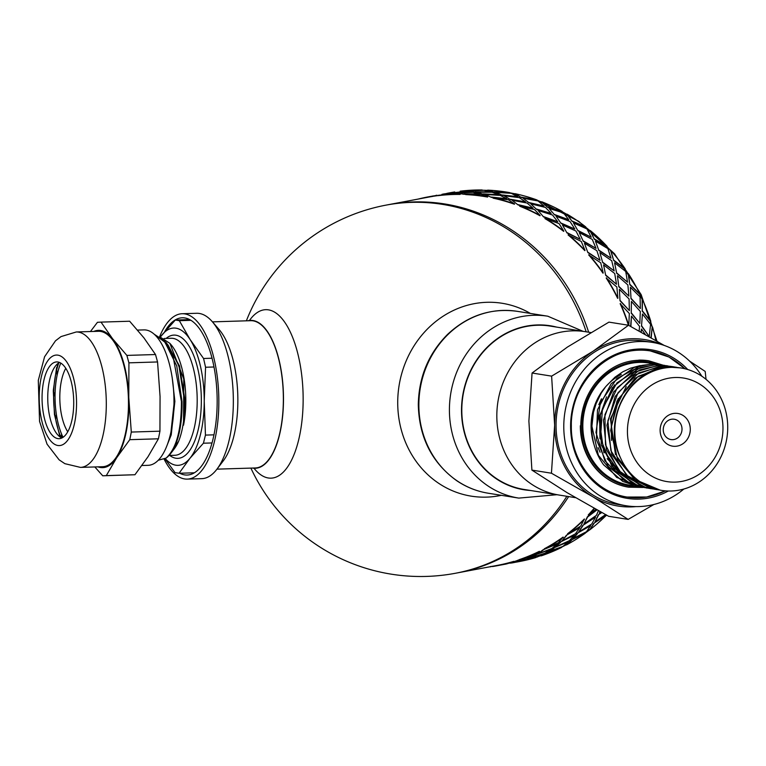 <?xml version="1.0" encoding="UTF-8"?>
<svg xmlns="http://www.w3.org/2000/svg" width="766" height="766" viewBox="0 0 766 766"><rect width="100%" height="100%" fill="white"/><g stroke="black" fill="none" stroke-linecap="round" stroke-linejoin="round"><path stroke-width="1.15" d="M680.208 367.862L670.164 367.182C630.514 366.56 601.051 419.586 620.422 457.685A61.969 56.301 99.1 0 0 687.887 487.712A61.969 56.301 99.1 0 0 727.106 418.217A61.969 56.301 99.1 0 0 671.38 367.374A61.969 56.301 99.1 0 0 620.517 403.797A61.969 56.301 99.1 0 0 620.422 457.685M620.517 403.797C631.184 381.19 647.902 369.011 670.69 367.268L680.438 367.9M676.129 367.211L666.276 366.56L660.302 367.106L634.928 378.241L616.956 401.154L610.674 430.463L617.635 459.313L636.259 480.971L658.32 489.876M660.244 490.163L634.363 479.248L616.793 456.469L611.278 427.131L619.043 398.148L638.202 376.326L664.151 366.799L678.006 367.536M656.567 489.57L650.966 488.545L626.483 475.179L610.914 450.705L607.869 420.898L617.99 392.747L638.815 372.898L662.963 366.024L671.964 366.541L660.57 366.033L634.564 375.091L615.136 396.501L606.921 425.264L611.89 454.64L628.972 477.764L654.834 489.321M658.233 489.752L656.807 489.598M667.895 365.899L658.549 365.325L634.353 372.219L613.585 392.02L603.464 420.074L606.433 449.814L621.877 474.288L646.226 487.76L651.177 488.727M672.519 366.636L674.204 366.933M674.463 366.981L676.091 367.335M652.575 488.928L642.128 486.477L618.909 470.707L605.475 444.759L604.92 414.712L617.3 387.644L639.629 369.93L659.105 365.42L670.403 366.32M664.505 365.344L654.691 364.712L634.277 369.643L612.283 387.73L600.324 414.923L601.272 444.874L614.983 470.554L638.317 485.97L647.117 488.076M670.604 366.359L672.261 366.723M648.716 488.315L633.434 483.911L611.689 465.891L600.496 438.659L602.43 408.632L616.965 382.876L640.606 367.431L655.236 364.808L666.506 365.698M650.822 364.099L634.315 367.393L611.211 383.661L597.48 409.848L596.408 439.828L608.319 466.59L630.495 483.863L642.837 487.396M666.717 365.736L668.402 366.11M644.982 487.712L624.941 480.876L604.834 460.739L595.967 432.464L600.381 402.705L616.946 378.461L641.707 365.43L651.378 364.185L662.513 365.056M600.084 452.246L598.131 447.698M639.591 481.383L635.933 480.426M635.167 480.186L629.872 478.128M628.8 477.62L620.671 472.622M618.89 471.224L603.417 450.102M599.97 438.717L599.587 417.154L606.567 396.865M639.677 481.441L636.153 480.588M635.435 480.378L630.456 478.587M629.461 478.156L622.155 474.106M620.565 473.005L607.179 458.652M603.972 452.926L598.811 417.135L614.552 384.877M611.536 440.412L611.191 418.906L618.172 398.674M615.491 454.611L610.425 418.81L626.243 386.619M661.795 344.614A84.289 76.59 99.1 0 0 593.152 351.192A84.289 76.59 99.1 0 0 554.632 425.178A84.289 76.59 99.1 0 0 592.903 496.808A84.289 76.59 99.1 0 0 635.933 506.604M652.192 342.364L644.465 341.129A82.728 75.164 99.1 0 0 631.567 340.305A82.728 75.164 99.1 0 0 556.346 418.035A82.728 75.164 99.1 0 0 618.373 504.516L626.1 505.752A82.728 75.164 -80.9 0 1 564.073 419.27A82.728 75.164 -80.9 0 1 639.284 341.54A82.728 75.164 -80.9 0 1 652.192 342.364A82.728 75.164 -80.9 0 1 701.847 376.23M628.484 325.244L608.941 322.122L567.405 347.075L532.073 373.023L528.885 421.061L531.901 470.104L567.146 492.701L608.606 516.284L628.149 519.405L592.903 496.808L551.443 473.216L554.632 425.178L551.616 376.135L593.152 351.192L628.484 325.244L664.218 345.428M689.534 361.054L705.189 371.433L706.041 379.361M653.877 504.497L628.149 519.405M551.443 473.216L531.901 470.104M551.616 376.135L532.073 373.023M575.525 497.68L559.142 495.056A82.728 75.164 -80.9 0 1 497.115 408.575A82.728 75.164 -80.9 0 1 572.336 330.845A82.728 75.164 -80.9 0 1 585.234 331.668L590.701 332.54M662.839 365.123L664.495 365.478M664.764 365.545L666.42 365.976M641.257 487.119L616.678 477.39L598.37 455.31L591.917 426.222L593.439 412.395L596.139 403.567L601.243 393.111L605.724 386.629L614.974 377.188L622.72 371.855L630.571 368.168L640.347 365.535M603.579 464.799L622.796 481.431L638.576 486.716M661.221 364.827L650.851 364.099M675.286 377.504A52.452 47.655 99.1 0 0 633.779 457.235A52.452 47.655 99.1 0 0 716.526 454.698A52.452 47.655 99.1 0 0 675.286 377.504M603.579 464.79A61.969 56.301 -80.9 0 1 593.439 412.395M683.837 489.034A82.728 75.164 -80.9 0 1 626.1 505.752M672.644 419.126A10.303 9.364 -80.9 0 1 674.252 419.232A10.303 9.364 -80.9 0 1 681.864 430.875A10.303 9.364 -80.9 0 1 670.997 439.579A10.303 9.364 -80.9 0 1 663.279 428.807A10.303 9.364 -80.9 0 1 672.644 419.126M675.229 413.305A16.546 15.033 -80.9 0 1 688.241 437.664A16.546 15.033 -80.9 0 1 662.13 438.468A16.546 15.033 -80.9 0 1 675.229 413.305M556.662 327.111A83.044 75.451 99.1 0 0 461.515 410.088A83.044 75.451 99.1 0 0 530.57 490.499M559.056 495.047L524.116 489.464A82.728 75.164 -80.9 0 1 462.09 402.983A82.728 75.164 -80.9 0 1 537.311 325.253A82.728 75.164 -80.9 0 1 550.208 326.077L585.147 331.659M586.191 331.822A187.316 174.849 79.3 0 0 421.089 202.358A187.316 174.849 79.3 0 0 386.141 205.106L388.343 204.685A187.316 174.849 79.3 0 1 413.123 201.965A187.316 174.849 79.3 0 1 588.652 332.214A187.316 174.849 79.3 0 0 388.343 204.685L427.955 197.235A187.316 174.849 -100.7 0 1 432.771 196.402L427.897 196.929A187.622 175.136 -100.7 0 0 418.035 199.103M566.878 496.291A187.316 174.849 79.3 0 1 455.387 573.274L457.589 572.853A187.316 174.849 79.3 0 0 568.64 496.579A187.316 174.849 79.3 0 1 481.67 566.39A187.316 174.849 79.3 0 1 457.589 572.853L497.211 565.404A187.316 174.849 -100.7 0 0 513.814 561.373L507.657 563.642L497.268 565.71A187.622 175.136 -100.7 0 0 513.9 561.67M559.142 495.056A82.728 75.164 -80.9 0 1 497.115 408.575A82.728 75.164 -80.9 0 1 572.336 330.845M252.435 468.055A73.986 30.449 -91.8 0 0 255.375 468.275A73.986 30.449 -91.8 0 0 283.401 393.398A73.986 30.449 -91.8 0 0 250.846 320.37A73.986 30.449 -91.8 0 0 247.925 320.772M253.986 468.256A84.289 34.69 -91.8 0 0 303.049 392.795A84.289 34.69 -91.8 0 0 249.457 320.475M530.388 313.428A97.665 88.741 99.1 0 0 397.717 402.437A97.665 88.741 99.1 0 0 501.347 495.315M164.163 459.236A82.728 34.049 -91.8 0 0 187.249 479.114A82.728 34.049 -91.8 0 0 218.817 398.626A82.728 34.049 -91.8 0 0 184.865 313.897A82.728 34.049 -91.8 0 0 182.184 313.725A82.728 34.049 -91.8 0 0 159.634 336.705M179.751 473.244A78.668 32.373 -91.8 0 0 201.477 466.13A78.668 32.373 -91.8 0 0 217.075 395.428A78.668 32.373 -91.8 0 0 197.178 325.809A78.668 32.373 -91.8 0 0 184.855 317.947A78.668 32.373 -91.8 0 0 164.69 331.668M216.96 469.146L255.231 467.969A73.68 30.314 -91.8 0 0 283.343 396.29A73.68 30.314 -91.8 0 0 253.096 320.839A73.68 30.314 -91.8 0 0 250.712 320.686L212.441 321.864M187.249 479.114L201.755 478.664A82.728 34.049 -91.8 0 0 216.845 469.29L223.165 461.008A73.68 30.314 -91.8 0 0 237.776 394.796A73.68 30.314 -91.8 0 0 219.143 329.591L212.326 321.72A82.728 34.049 -91.8 0 0 199.361 313.457A82.728 34.049 -91.8 0 0 196.69 313.284L182.184 313.725M216.845 469.29A82.728 34.049 -91.8 0 0 233.247 394.93A82.728 34.049 -91.8 0 0 212.326 321.72M154.684 334.598L164.738 342.048L173.221 357.224L181.418 401.499C181.446 429.831 176.352 448.685 166.136 458.068A63.377 26.082 -91.8 0 0 170.77 453.415A63.377 26.082 -91.8 0 0 173.968 448.407C179.598 436.553 182.279 420.907 181.992 401.48L176.745 365.899L164.25 340.793L154.426 334.369M164.25 340.793L168.06 345.035L178.966 365.995L184.549 401.02C184.836 417.106 182.873 430.502 178.65 441.206A58.532 24.091 -91.8 0 1 174.15 449L170.77 453.415M185.822 400.982A58.532 24.091 -91.8 0 0 170.952 344.585L169.88 343.35L183.773 378.95L183.534 425.207A58.532 24.091 -91.8 0 0 185.822 400.982M165.121 341.76L166.481 342.871L179.541 365.976L185.113 401.001L183.534 425.207M174.303 401.336L170.655 434.887L168.386 441.57M172.139 377.217L174.878 401.317L171.23 434.868L166.567 446.578M173.968 448.407L178.65 441.206M166.136 458.068L158.217 460.28M160.065 337.011L169.88 343.35M160.372 337.069A68.681 28.265 88.2 0 1 161.837 335.096A68.681 28.265 88.2 0 1 190.169 339.625A68.681 28.265 88.2 0 1 204.225 401.212A68.681 28.265 88.2 0 1 189.958 458.279A68.681 28.265 88.2 0 1 165.284 458.633M214.001 366.991L205.566 367.249L204.225 401.212L205.451 435.098L213.953 434.839M212.01 442.949L203.421 443.217L189.958 458.279L179.062 473.264L194.382 472.794M179.062 473.264L175.031 472.622L164.977 458.815M160.286 337.05L175.299 320.035L189.69 319.594M190.954 320.322L179.33 320.686L190.169 339.625L203.565 358.488L212.058 358.229M205.566 367.249L203.565 358.488M179.33 320.686L175.299 320.035M203.421 443.217L205.451 435.098M60.179 436.974A58.532 24.091 88.2 0 1 59.968 436.4M137.574 330.089L143.989 329.887A67.743 27.882 88.2 0 1 171.345 430.166A67.743 27.882 88.2 0 1 148.135 465.316L141.949 465.508M61.902 437.97A38.396 15.799 88.2 0 1 55.343 431.612A38.396 15.799 88.2 0 1 53.428 369.212A38.396 15.799 88.2 0 1 59.585 362.462M72.224 418.763A38.396 15.799 88.2 0 1 59.078 438.688A38.396 15.799 88.2 0 1 42.101 400.79A38.396 15.799 88.2 0 1 56.722 361.925A38.396 15.799 88.2 0 1 72.224 418.763M76.303 331.965L98.479 331.285A67.743 27.882 88.2 0 1 125.835 431.564A67.743 27.882 88.2 0 1 102.634 466.714L80.449 467.394L64.851 463.669L59.097 459.811L47.052 444.156L39.554 421.396L38.3 380.367L44.581 356.755L55.497 340.803L61.021 336.59L76.303 331.965A67.743 27.882 88.2 0 1 103.659 432.244A67.743 27.882 88.2 0 1 80.449 467.394M129.655 321.232L143.903 337.844L155.508 354.534L126.869 355.405L112.621 338.802L101.016 322.113L129.655 321.232M101.016 322.113L97.445 322.304L90.445 331.534M94.821 466.954L102.74 475.801L134.95 474.738L106.311 475.609L116.719 457.685L129.78 439.674L158.418 438.803L148.01 456.728L134.95 474.738M157.557 361.954L160.065 396.529L159.941 431.181L131.302 432.062L128.784 397.487L128.918 362.835L157.557 361.954L155.508 354.534M93.835 331.429A68.681 28.265 88.2 0 1 112.621 338.802A68.681 28.265 88.2 0 1 128.784 397.487A68.681 28.265 88.2 0 1 116.719 457.685A68.681 28.265 88.2 0 1 97.981 466.848M126.869 355.405L128.918 362.835M158.418 438.803L159.941 431.181M131.302 432.062L129.78 439.674M106.311 475.609L102.74 475.801M56.483 370.562L56.962 373.952A3.121 1.283 -91.8 0 1 56.914 376.259A49.953 20.558 -91.8 0 0 55.114 392.824L54.233 393.475L53.687 392.048A53.448 21.994 88.2 0 1 56.483 370.562L56.713 367.374M61.079 437.577A53.448 21.994 88.2 0 1 60.773 436.888L62.218 436.725A3.121 1.283 -91.8 0 1 62.266 436.716A3.121 1.283 -91.8 0 1 63.042 437.309A49.953 20.558 88.2 0 1 60.773 363.065A49.953 20.558 -91.8 0 0 57.843 372.056L56.904 371.692L56.655 369.882A53.448 21.994 88.2 0 1 58.791 362.902M55.19 416.541L56.56 417.92A3.121 1.283 -91.8 0 1 57.278 419.548A49.953 20.558 -91.8 0 0 61.596 434.092L61.299 436.199L60.524 436.285A53.448 21.994 88.2 0 1 55.19 416.541L54.922 414.636M53.658 392.872L54.683 395.515A3.121 1.283 -91.8 0 1 55.056 397.698A49.953 20.558 -91.8 0 0 56.454 414.961L55.803 416.493L55.066 415.756A53.448 21.994 88.2 0 1 53.658 392.872L53.342 390.536M57.814 363.591L56.655 369.882M53.687 392.048L53.342 390.028L56.617 367.67M60.524 436.285L59.844 436.4L54.606 415.134M54.463 414.693L55.066 415.756M55.803 416.493L56.713 416.56M54.233 393.475L55.085 393.877M57.709 372.602L57.843 372.056M67.743 431.775A38.396 15.799 88.2 0 1 65.799 368.283M561.545 547.46A187.622 175.136 79.3 0 1 541.16 555.867L546.972 552.545L561.545 547.46L546.972 552.545M585.281 533.184A187.622 175.136 79.3 0 1 566.467 544.923L571.503 539.934L585.281 533.184L571.503 539.934M606.49 515.135A187.622 175.136 79.3 0 1 589.753 529.861L593.784 523.341L606.346 514.848M484.313 190.332A187.316 174.849 79.3 0 1 487.674 190.447L487.674 190.14A187.622 175.136 79.3 0 1 509.658 192.611L509.61 192.917A187.316 174.849 79.3 0 1 515.049 193.999L515.106 193.693A187.622 175.136 79.3 0 1 536.535 199.792L536.449 200.089A187.316 174.849 79.3 0 1 541.677 202.052L541.773 201.755A187.622 175.136 79.3 0 1 562.129 211.339L562.005 211.608A187.316 174.849 79.3 0 1 566.907 214.413L567.041 214.145A187.622 175.136 79.3 0 1 585.818 226.966L585.655 227.215A187.316 174.849 79.3 0 1 590.098 230.796L590.28 230.547A187.622 175.136 79.3 0 1 607.017 246.288L606.816 246.508A187.316 174.849 79.3 0 1 610.693 250.769L610.904 250.559A187.622 175.136 79.3 0 1 625.2 268.837L624.96 269.019A187.316 174.849 79.3 0 1 628.187 273.864L628.426 273.692A187.622 175.136 79.3 0 1 639.916 294.058L639.658 294.201A187.316 174.849 79.3 0 1 642.147 299.496L642.415 299.372A187.622 175.136 79.3 0 1 650.813 321.327L650.535 321.414A187.316 174.849 79.3 0 1 652.23 327.044L650.937 337.72M650.535 321.414L642.262 311.159L642.147 299.496M639.658 294.201L629.815 284.674L628.187 273.864M624.96 269.019L613.69 260.497L610.693 250.769M606.816 246.508L594.282 239.203L590.098 230.796M585.655 227.215L572.058 221.336L566.907 214.413M562.005 211.608L547.575 207.318L541.677 202.052M536.449 200.089L521.426 197.513L515.049 193.999M509.61 192.917L494.271 192.151L487.674 190.447M468.399 191.213L460.175 191.194A187.622 175.136 79.3 0 1 482.159 189.978L480.636 190.37M645.441 334.618L641.506 329.035L640.912 332.08M641.774 326L649.233 336.552L641.496 326.086L642.463 314.003L641.496 326.086M631.529 313.112L639.811 323.396L631.251 313.227L631.404 301.44L631.251 313.227M631.28 298.568L640.357 308.516L631.021 298.702L630.389 287.288L631.021 298.702M619.062 286.589L628.915 296.126L618.813 286.743L617.425 275.76L618.813 286.743M616.927 273.117L627.517 282.194L616.687 273.29L614.581 262.805L616.687 273.29M602.909 262.365L614.188 270.915L602.689 262.566L599.902 252.627L602.689 262.566M599.069 250.271L611.009 258.228L598.868 250.492L595.45 241.166L598.868 250.492M583.462 241.041L596.015 248.366L583.271 241.271L579.268 232.615L583.271 241.271M578.158 230.604L591.256 237.23L577.985 230.844L573.447 222.906L577.985 230.844M561.2 223.145L574.816 229.034L561.047 223.404L556.039 216.213L561.047 223.404M600.094 511.621L599.452 513.105L599.845 511.487M601.511 512.406L598.409 514.704L594.962 521.924L605.552 514.628M554.689 214.585L568.745 219.698L554.555 214.853L549.117 208.467L554.555 214.853M536.679 209.108L551.127 213.408L536.564 209.396L530.771 203.823L536.564 209.396M582.964 525.658L578.751 531.93L582.782 525.409L595.546 517.146L582.782 525.409M590.758 525.62L577.459 533.146L572.738 538.661L586.43 531.748L590.758 525.62L577.459 533.146M529.258 202.617L544.032 206.064L529.162 202.913L523.073 198.203L529.162 202.913M510.491 199.284L525.524 201.86L510.424 199.581L504.095 195.761L510.424 199.581M560.645 542.271L555.455 547.001L560.492 542.002L574.28 535.262L560.492 542.002M568.19 541.859L553.981 547.795L548.408 551.673L562.914 546.417L568.19 541.859L553.981 547.795M502.477 194.995L517.711 196.68L502.429 195.301L495.937 192.381L502.429 195.301M483.289 193.903L498.647 194.679L483.26 194.219L476.672 192.209L483.26 194.219M536.076 554.9L530.149 557.935L535.961 554.613L550.543 549.528L535.961 554.613M530.12 557.84L523.925 559.956M475.016 191.902L490.441 191.759L475.016 192.209L468.39 191.127L475.016 192.209M457.388 193.281L449.173 193.262L469.635 192.438M449.202 193.482L448.589 193.578M512.952 562.024L519.118 559.908M519.147 560.003L519.051 559.707A187.316 174.849 -100.7 0 0 539.408 551.309L533.873 555.321L519.147 560.003A187.622 175.136 -100.7 0 0 539.532 551.597M543.104 550.141L537.521 554.038L542.97 549.864L557.179 543.927L542.97 549.864M544.454 549.069L544.32 548.791A187.316 174.849 -100.7 0 0 563.106 537.071L558.443 542.692L544.454 549.069A187.622 175.136 -100.7 0 0 563.278 537.33M566.62 535.472L561.89 540.997L566.447 535.214L579.757 527.688L566.447 535.214M567.74 533.998L567.568 533.749A187.316 174.849 -100.7 0 0 584.334 518.984L580.762 526.07L567.74 533.998A187.622 175.136 -100.7 0 0 584.535 519.214M596.973 509.897L587.608 517.002L583.951 523.992L587.398 516.782L596.685 509.735M595.986 509.352L588.231 514.953A187.316 174.849 -100.7 0 0 594.129 508.318M639.131 331.094L639.572 326.412L631.452 316.071L630.629 326.421M628.426 325.234A187.316 174.849 -100.7 0 0 620.144 303.642L629.326 313.524L628.8 325.464M620.278 300.636L629.355 310.584L620.01 300.77L619.378 289.356L620.01 300.77M617.903 298.204L617.645 298.338A187.316 174.849 -100.7 0 0 606.184 278.001L616.86 287.001L617.903 298.204A187.622 175.136 -100.7 0 0 606.423 277.828M605.925 275.185L616.506 284.263L605.686 275.358L603.579 264.873L605.686 275.358M603.187 272.983L602.957 273.165A187.316 174.849 -100.7 0 0 588.69 254.915L600.707 262.776L603.187 272.983A187.622 175.136 -100.7 0 0 588.901 254.705M588.068 252.34L600.008 260.306L587.857 252.56L584.439 243.234L587.857 252.56M585.004 250.434L584.803 250.645A187.316 174.849 -100.7 0 0 568.094 234.932L581.26 241.453L585.004 250.434A187.622 175.136 -100.7 0 0 568.267 234.683M567.146 232.673L580.255 239.298L566.974 232.921L562.445 224.974L566.974 232.921M563.814 231.102L563.642 231.351A187.316 174.849 -100.7 0 0 544.894 218.559L559.008 223.557L563.814 231.102A187.622 175.136 -100.7 0 0 545.028 218.281M543.688 216.654L557.744 221.767L543.554 216.931L538.115 210.535L543.554 216.931M540.116 215.476L539.992 215.753A187.316 174.849 -100.7 0 0 519.674 206.188L534.477 209.52L540.116 215.476A187.622 175.136 -100.7 0 0 519.769 205.901M518.247 204.685L533.021 208.141L518.161 204.982L512.071 200.271L518.161 204.982M514.522 203.928L514.436 204.225A187.316 174.849 -100.7 0 0 493.045 198.135L508.289 199.696L514.522 203.928A187.622 175.136 -100.7 0 0 493.093 197.829M491.475 197.063L506.709 198.748L491.427 197.369L484.935 194.449L491.427 197.369M487.645 196.757L487.607 197.063A187.316 174.849 -100.7 0 0 465.661 194.593L481.086 194.325L487.645 196.757A187.622 175.136 -100.7 0 0 465.671 194.277M464.014 193.97L479.439 193.827L464.014 194.286L457.388 193.195L464.014 194.286M460.155 194.124L460.155 194.43A187.316 174.849 -100.7 0 0 438.209 195.646L453.539 193.53L460.155 194.124A187.622 175.136 -100.7 0 0 438.171 195.34M438.2 195.55L432.752 196.335M430.961 196.364L436.582 195.799M435.844 195.435L436.946 195.225M436.543 195.483L432.053 196.144M441.963 194.296L447.593 193.721M446.856 193.367L449.91 192.793A187.622 175.136 79.3 0 1 454.726 191.96L454.774 192.266M447.957 193.156L454.726 191.96M447.545 193.415L443.064 194.076M471.157 192.055L464.541 191.462L449.173 193.262M479.439 193.827L472.814 192.314L457.388 193.195M460.175 191.194L466.762 191.356M466.743 191.05L482.159 189.978M490.441 191.759L483.815 190.246L468.39 191.127M498.647 194.679L492.088 192.247L476.672 192.209M506.709 198.748L500.275 195.407L484.935 194.449M432.713 196.096A187.622 175.136 -100.7 0 0 427.897 196.929M487.674 190.14L494.271 192.151M494.29 191.835L509.658 192.611M517.711 196.68L511.286 193.338L495.937 192.381M525.524 201.86L519.3 197.628L504.095 195.761M533.021 208.141L527.056 203.028L512.071 200.271M515.106 193.693L521.426 197.513M521.493 197.207L536.535 199.792L578.828 221.393L614.514 253.766L641.161 294.642L656.969 341.186M544.032 206.064L538.058 200.96L523.073 198.203M551.127 213.408L545.478 207.452L530.771 203.823M557.744 221.767L552.487 214.997L538.115 210.535M541.773 201.755L547.575 207.318M547.68 207.04L562.129 211.339M568.745 219.698L563.498 212.929L549.117 208.467M574.816 229.034L570.009 221.489L556.039 216.213M580.255 239.298L575.955 231.016L562.445 224.974M567.041 214.145L572.058 221.336M572.212 221.077L585.818 226.966M591.256 237.23L586.957 228.948L573.447 222.906M596.015 248.366L592.271 239.385L579.268 232.615M600.008 260.306L596.877 250.683L584.439 243.234M590.28 230.547L594.282 239.203M594.473 238.973L607.017 246.288M611.009 258.228L607.878 248.615L595.45 241.166M614.188 270.915L611.718 260.708L599.902 252.627M616.506 284.263L614.725 273.529L603.579 264.873M610.904 250.559L613.69 260.497M613.911 260.296L625.2 268.837M627.517 282.194L625.736 271.461L614.581 262.805M628.915 296.126L627.871 284.933L617.425 275.76M629.355 310.584L629.077 298.979L619.378 289.356M631.452 316.071L630.897 326.555M628.426 273.692L629.815 284.674M630.064 284.521L639.916 294.058M640.357 308.516L640.079 296.911L630.389 287.288M639.811 323.396L640.328 311.456L631.404 301.44M641.506 329.035L641.171 332.224M642.415 299.372L642.262 311.159M642.53 311.044L650.813 321.327M649.233 336.552L650.583 324.344L642.463 314.003M652.23 327.044L651.196 337.863M652.508 326.967A187.622 175.136 79.3 0 1 655.868 340.544M628.781 325.406A187.622 175.136 -100.7 0 0 620.403 303.508M599.452 513.105L600.85 512.042M583.951 523.992L596.408 515.346L598.447 510.711M601.808 512.569L598.409 514.704M598.61 514.934L594.962 521.924M578.751 531.93L591.773 524.001L595.546 517.146M561.89 540.997L575.429 533.816L579.757 527.688M606.548 515.078L593.784 523.341M593.976 523.58L589.753 529.861M577.631 533.404L572.891 538.919M555.455 547.001L569.454 540.624L574.28 535.262M537.521 554.038L551.913 548.485L557.179 543.927M588.441 515.173A187.622 175.136 -100.7 0 0 594.406 508.461M532.313 555.848L517.538 560.358M571.656 540.202L566.467 544.923M554.105 548.073L548.523 551.97M530.149 557.935L544.875 553.243L550.543 549.528M517.634 560.655L511.429 562.799L526.433 558.998L532.418 556.145M492.394 566.237L492.452 566.543A187.622 175.136 -100.7 0 0 497.268 565.71M543.314 553.78L528.55 558.29M524.815 559.304L509.792 562.924M506 563.719L500.322 565.136M492.442 566.486L490.786 566.428M547.077 552.832L541.16 555.867M528.636 558.586L522.441 560.731L537.435 556.93L543.42 554.067M509.859 563.23L524.902 559.601M506.316 564.006L505.215 564.207M501.424 564.925L506.067 564.025M490.824 566.744L489.369 566.878M517.012 561.641L511.324 563.067M535.827 557.227L520.794 560.856M535.903 557.533A187.622 175.136 79.3 0 1 519.271 561.574L516.217 562.139M520.861 561.152L517.318 561.938M512.425 562.857L517.069 561.947M594.071 444.73A55.573 50.489 -80.9 0 1 591.093 426.02A55.573 50.489 -80.9 0 1 621.264 374.44M633.358 485.567A61.816 56.167 -80.9 0 1 582.83 425.781A61.816 56.167 -80.9 0 1 653.944 364.089M638.269 486.659A62.745 57.01 -80.9 0 1 581.978 425.81A62.745 57.01 -80.9 0 1 658.051 364.377M638.739 360.135A63.999 58.149 -80.9 0 1 648.725 360.776L662.695 365.085M643.095 487.435L628.541 487.176A63.999 58.149 -80.9 0 1 580.331 425.762M665.357 490.843A73.986 67.226 -80.9 0 1 626.961 497.038A73.986 67.226 -80.9 0 1 571.225 426.04A73.986 67.226 -80.9 0 1 638.758 350.177A73.986 67.226 -80.9 0 1 650.296 350.914A73.986 67.226 -80.9 0 1 684.852 368.752M668.316 491.006A75.24 68.356 -80.9 0 1 570.603 426.155A75.24 68.356 -80.9 0 1 613.049 355.52A75.24 68.356 -80.9 0 1 687.715 369.518M517.27 311.331A92.092 83.676 99.1 0 0 418.858 404.85A92.092 83.676 99.1 0 0 488.229 493.218C476.883 491.379 466.37 487.205 456.708 480.694C431.871 462.712 419.069 437.367 418.303 404.659C418.82 376.949 428.558 353.538 447.536 334.426C467.835 315.477 491.083 307.779 517.27 311.331L547.824 316.214A92.092 83.676 99.1 0 0 449.412 409.724A92.092 83.676 99.1 0 0 518.783 498.101L556.949 494.712M169.056 455.464L174.849 455.282A58.532 24.091 -91.8 0 0 197.197 400.628A58.532 24.091 -91.8 0 0 171.268 338.266L164.125 338.486M166.145 338.428A61.653 25.374 88.2 0 1 201.266 395.917A61.653 25.374 88.2 0 1 169.726 455.444M74.79 422.066A45.271 18.623 88.2 0 1 42.561 423.79A45.271 18.623 88.2 0 1 56.339 355.07A45.271 18.623 88.2 0 1 74.79 422.066M62.506 436.16L61.299 436.199M538.958 556.279L541.074 555.589A187.316 174.849 79.3 0 1 539.111 556.212M566.323 544.645A187.316 174.849 79.3 0 1 561.411 547.173M589.581 529.603A187.316 174.849 79.3 0 1 585.119 532.925M680.246 367.862L679.691 367.776M676.388 367.249L675.832 367.163M651.052 488.708L650.497 488.622M647.184 488.095L646.628 488.009M643.325 487.473L642.77 487.387M665.644 490.872L646.657 497.029L626.961 497.038C595.622 492.73 570.67 461.017 571.34 426.078C570.115 381.861 610.942 343.139 650.296 350.914L669.005 357.052L685.13 368.819M643.239 487.463L628.541 487.176C612.379 484.313 599.634 475.514 590.289 460.759C584.008 450.303 580.829 438.688 580.772 425.906C580.982 409.781 585.875 395.486 595.479 383.019C610.129 365.535 627.881 358.124 648.725 360.776L662.829 365.104M601.463 398.78L598.821 404.659M660.934 364.779L660.378 364.693M488.229 493.218L518.783 498.101M583.041 331.324L547.824 316.214M255.375 468.275L255.93 468.237M250.846 320.37L251.392 320.37M386.141 205.106A187.316 187.316 0 0 0 246.374 320.82M250.884 468.103A187.316 187.316 0 0 0 455.387 573.274M54.472 414.741L53.304 390.928M606.557 515.173L597.576 523.456M589.887 529.679L585.234 533.107M567.233 544.291L561.449 547.25M482.168 190.246L483.317 190.265M483.988 190.274L487.674 190.389M509.629 192.773L515.078 193.817"/></g></svg>
